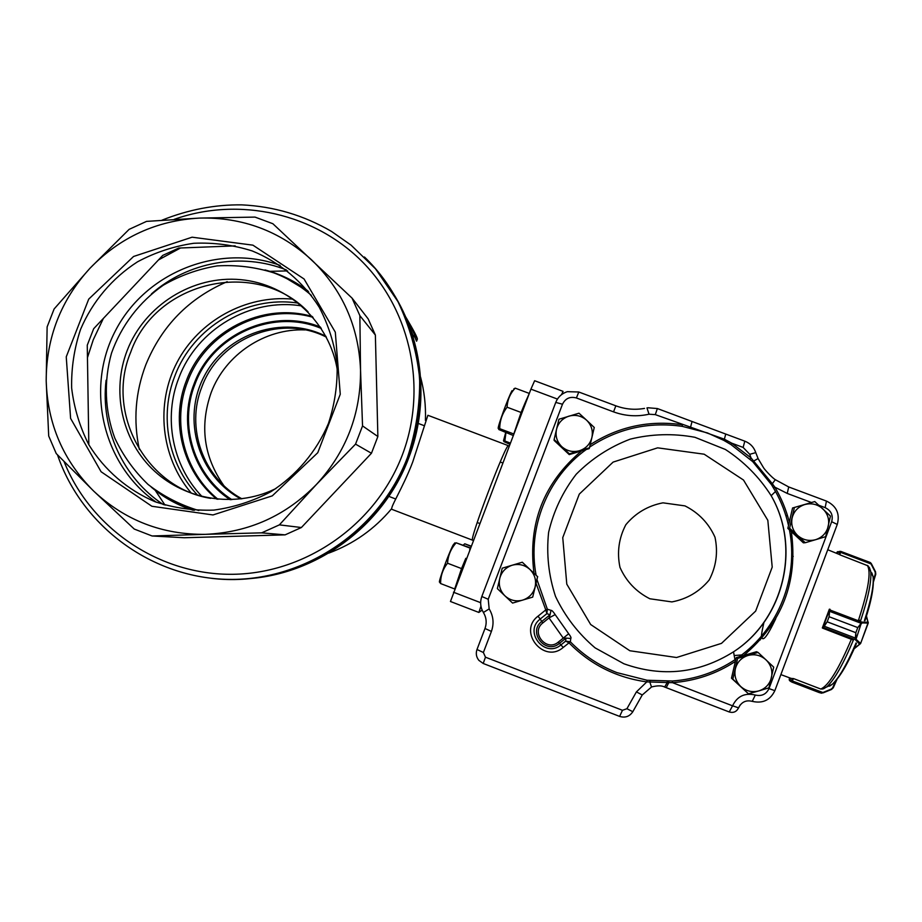 <?xml version="1.0" encoding="UTF-8"?>
<svg xmlns="http://www.w3.org/2000/svg" width="922" height="922" viewBox="0 0 922 922"><rect width="100%" height="100%" fill="white"/><g stroke="black" fill="none" stroke-linecap="round" stroke-linejoin="round"><path stroke-width="1.38" d="M305.101 329.915C264.856 328.209 225.417 354.532 211.207 392.472C199.509 425.745 203.681 456.759 223.758 485.514M326.353 337.129C280.795 313.607 219.39 338.27 201.895 386.86C185.334 427.67 203.22 478.184 241.887 498.79M240.919 498.917C198.334 476.282 181.38 419.095 204.188 376.303C226.386 333.199 283.008 314.46 325.904 336.276M227.204 281.671C188.826 298.232 161.707 325.915 145.837 364.72C135.35 392.357 133.183 420.57 139.314 449.383M155.196 490.297L165.026 505.141M328.751 553.108C353.622 543.888 374.609 529.055 391.7 508.61M425.411 420.374C425.952 405.634 424.327 391.17 420.536 376.994M287.629 270.907L269.846 271.333M190.923 492.671C160.854 457.024 155.322 403.767 177.116 362.231C198.887 320.683 245.805 294.879 292.193 299.097M197.446 495.01C168.058 463.95 159.068 415.822 174.903 375.842C193.078 327.022 246.693 295.19 297.841 303.073M301.425 305.897C250.577 297.633 196.974 329.154 178.914 377.766C163.113 417.597 172.287 465.61 201.826 496.324M312.339 316.523C262.228 301.782 204.557 331.252 186.417 380.625C170.04 421.585 182.752 471.58 216.854 499.159M313.054 317.352C263.162 302.773 205.813 332.127 187.754 381.27C171.457 422.022 184.066 471.764 217.949 499.275M320.36 327.045C272.197 307.303 212.048 334.409 194.139 383.69C177.531 424.881 193.124 475.579 230.131 499.689M320.775 327.656C272.728 307.487 212.314 334.444 194.392 383.771C177.762 425.019 193.597 475.833 230.869 499.666M321.305 328.474C273.454 308.006 212.924 334.755 195.049 384.036C178.407 425.261 194.438 476.075 231.86 499.632M103.356 318.436L93.249 339.803L87.452 357.609M180.482 247.995L158.538 259.866M87.452 357.667L93.26 339.803L103.391 318.39M158.492 259.923L180.528 247.995M561.556 394.616L563.065 391.424M557.453 399.076L530.922 389.142L534.633 380.728L563.054 391.366M482.137 610.076L478.864 612.45L480.95 606.157M450.455 601.49L478.864 612.45L450.455 601.49L530.922 389.142M392.081 509.417C389.096 508.909 402.81 488.245 412.71 462.026L427.877 415.28L508.541 445.729C506.512 441.58 468.364 541.986 472.64 540.223L392.081 509.417M405.507 316.603L405.83 317.352M410.613 329.753L413.724 336.703L414.543 334.571L405.887 317.214M406.418 318.125C413.655 330.353 417.309 337.348 417.366 339.112L406.187 317.733M408.596 458.269C383.275 526.197 315.969 575.547 244.365 578.958C308.905 575.213 369.895 535.521 399.998 477.458C429.94 419.303 426.932 346.96 392.76 292.551C423.428 340.783 429.629 404.043 408.596 458.269M417.366 339.112L416.571 341.198L414.116 335.666M414.289 332.404L413.966 333.257M411.396 327.725L410.647 329.673M252.225 250.945C279.85 262.274 303.188 281.855 319.231 307.233C328.509 325.04 334.467 343.964 337.083 364.017C337.683 384.267 334.801 404.067 328.451 423.417C316.58 451.561 296.515 475.36 270.826 491.749C252.859 501.234 233.877 507.354 213.881 510.097C193.758 510.811 174.177 508.034 155.161 501.775C127.57 490.066 104.497 470.174 88.812 444.692C79.788 426.851 74.071 407.985 71.651 388.081C71.236 368.016 74.209 348.424 80.583 329.327C92.407 301.563 112.219 278.087 137.551 261.802C155.253 252.34 174.004 246.174 193.793 243.281C213.743 242.394 233.22 244.941 252.225 250.945M311.348 295.351C300.157 285.566 287.606 278.064 273.707 272.831C255.29 267.057 236.435 264.741 217.131 265.905C198.034 269.074 180.067 275.528 163.24 285.244C139.326 301.909 121.278 325.581 111.527 353.103C103.621 381.189 104.739 410.843 114.789 438.077C123.018 455.583 134.105 471.038 148.039 484.43C163.321 496.267 180.251 504.968 198.818 510.534M275.932 488.556L270.077 491.207C230.108 507.895 182.083 498.56 151.773 468.514C121.45 438.446 111.585 390.64 127.178 350.51C144.673 305.217 192.802 275.125 240.723 279.666C288.655 283.999 329.938 322.619 337.452 370.748M151.876 506.27L101.086 471.741L70.602 418.404L66.246 356.849L88.719 299.131L133.575 256.477L192.099 237.196L252.916 245.16L304.064 278.986L335.308 332.174L340.264 394.224L317.767 452.714L272.29 495.852L213.005 514.949L151.876 506.27M308.098 311.89C256.224 257.711 155.564 280.956 130.694 352.216C105.258 412.745 145.93 487.969 210.608 498.353M106.088 380.302C100.279 428.442 123.122 478.276 163.517 504.691M286.385 269.939C241.691 252.063 187.754 261.767 151.427 293.934M193.147 510.258C177.635 505.279 163.678 497.557 151.254 487.104M264.971 269.939C280.634 274.111 294.936 281.095 307.879 290.891M194.3 510.339L171.354 500.243M287.215 278.847L308.605 291.79M156.221 502.179C102.699 464.953 84.893 388.22 115.676 330.283C145.918 272.059 219.125 243.016 280.173 265.421M235.191 245.886L178.799 248.053L162.756 255.394L93.675 328.716L87.256 345.208L88.823 444.692M375.369 335.043L368.155 318.874L352.043 298.094L272.866 223.723L255.014 217.096L199.475 218.088L146.54 221.384L129.126 229.359L90.033 268.198L54.11 308.985L47.126 326.907L46.192 380.763L48.705 436.014L56.242 453.566L93.571 490.988L134.255 529.055L152.095 535.982L205.571 534.334C162.237 534.829 124.896 520.377 93.571 490.988C63.261 460.631 47.46 423.89 46.192 380.763C46.261 337.636 60.875 300.123 90.033 268.198C120.16 237.185 156.636 220.485 199.475 218.088C242.382 217.039 279.735 230.949 311.521 259.797C342.396 289.715 358.727 326.469 360.537 370.045L359.868 315.658L375.369 335.043L377.87 436.521L371.451 453.267L301.39 527.522L285.094 534.864L184.204 537.745L152.095 535.982M261.664 532.847L279.378 524.872L316.638 484.246C285.958 515.698 248.94 532.397 205.571 534.334L261.664 532.847L285.094 534.864M352.043 298.094L359.868 315.658M355.546 444.127L362.542 425.918L360.537 370.045C360.894 413.724 346.257 451.792 316.638 484.246L355.546 444.127L371.451 453.267M362.542 425.918L377.87 436.521M279.378 524.872L301.39 527.522M470.278 548.141L469.667 549.743M455.364 587.222L465.817 558.317L461.542 568.586L454.753 588.824M439.967 582.646L440.612 583.557L454.5 588.904M440.612 583.557C440.52 575.927 442.825 569.151 447.539 563.215L461.542 568.586M447.539 563.215C448.046 555.459 450.927 548.659 456.16 542.804L470.059 548.117M456.16 542.804L470.37 547.887M439.633 582.162C437.696 583.557 448.415 553.984 453.059 545.109L454.869 542.862M471.05 546.101L464.757 543.796L470.958 546.354M463.247 545.167L464.653 543.876M510.35 443.079L504.853 441.004L503.908 441.592L509.878 444.3M504.853 441.004L505.936 432.741M503.493 440.785L505.682 432.649M529.147 393.775L525.102 402.868L528.548 395.365M514.326 432.649L525.102 402.868L521.091 412.468L513.715 434.239M513.612 433.916L499.724 428.684L498.79 429.525L513.243 435.495M499.724 428.684C499.77 420.709 502.225 413.54 507.088 407.201L521.091 412.468M507.088 407.201C507.423 399.929 510.131 393.567 515.191 388.139L529.09 393.348M513.75 388.969L515.191 388.139M498.272 428.534C497.119 427.889 508.103 397.613 512.021 390.64M536.062 583.326L545.778 609.915L538.01 616.196C517.484 631.535 543.853 664.313 563.227 647.44L570.349 641.793L570.787 638.462C571.41 637.966 570.706 636.399 568.678 633.76L558.317 642.081C546.446 652.43 530.254 632.331 542.851 622.915L549.016 617.924L550.088 614.732L541.744 621.474L540.2 619.042L546.861 613.66L550.088 614.732L550.999 610.352L547.345 609.188L545.778 609.915L547.368 609.223L546.861 613.66L545.824 609.995M651.52 686.982L649.779 681.98L646.783 681.9L647.071 680.252L616.876 672.599C599.116 665.672 583.614 655.404 570.349 641.793L565.659 641.101L561.025 644.847C545.029 658.781 523.235 631.708 540.2 619.042L538.01 616.196M569.081 642.945C590.541 664.658 616.438 677.647 646.783 681.9L636.399 691.903L626.925 708.718L622.465 710.297L485.456 657.19L483.382 652.511L491.403 631.42C494.157 623.56 493.42 616.057 489.167 608.9L488.222 599.265L562.489 404.228C565.417 398.373 570.05 396.276 576.4 397.958L613.556 411.869C625.139 416.099 636.952 416.882 649.03 414.209L655.3 414.623L724.369 439.195L723.782 440.359L730.962 444.554L752.698 461.599L771.541 484.753L775.517 491.472L771.161 495.679C801.011 547.518 783.85 619.307 733.52 651.819C784 619.469 801.206 547.507 771.161 495.679C759.209 476.985 743.95 461.588 725.372 449.463L694.923 437.293C673.175 433.282 651.6 433.905 630.199 439.149C609.649 446.986 591.647 458.695 576.204 474.254C562.823 491.61 553.626 510.961 548.613 532.317C546.297 554.145 548.602 575.524 555.528 596.442C565.013 616.392 578.221 633.541 595.128 647.889L623.917 663.782C662.434 677.463 698.968 673.475 733.52 651.819L734.961 659.737L735.917 659.092L734.961 659.737C715.991 672.242 695.153 679.33 672.449 681.001L647.071 680.252M723.782 440.359L707.497 432.937L682.222 426.344L682.384 424.742C649.053 419.994 618.328 426.644 590.195 444.704M550.999 610.352C551.863 610.237 553.246 611.655 555.159 614.605L549.016 617.924L563.25 638.093L565.97 638.105L565.659 641.101L568.943 642.818L570.084 641.551M761.549 636.03C762.356 642.703 767.092 636.918 775.771 618.662M690.359 427.877L692.042 421.527M730.962 444.554L731.745 443.182L724.369 439.195L725.729 434.101M642.346 694.9L651.566 686.959C657.536 685.461 661.892 685.495 664.624 687.04L667.263 682.534L649.779 681.98L650.148 680.643M664.578 687.017L666.203 687.651L668.807 682.603L667.263 682.534L667.194 681.3M752.698 461.599L758.091 458.557M773.5 487.98L774.837 487.15L772.659 484.142L750.992 457.842L731.745 443.182L743.132 447.424L749.736 454.316L750.992 457.842L749.955 459.029M771.541 484.753L775.321 479.694M672.449 681.001L672.484 682.66L668.807 682.603L668.704 681.231M542.851 622.915L541.744 621.474C527.338 632.238 545.847 655.219 559.435 643.383L565.97 638.105L570.787 638.462M741.668 654.954L734.189 655.542M737.623 658.412L732.829 679.088L748.457 693.805L758.818 690.912L768.925 687.835L773.708 667.125L758.057 652.43L737.623 658.412L736.252 657.663L756.524 651.716L758.057 652.43M748.457 693.805L731.492 678.189L736.252 657.663M731.492 678.189L732.829 679.088M735.353 668.819C734.016 675.642 735.825 681.542 740.758 686.533C746.036 691.166 752.064 692.629 758.818 690.912C765.444 688.722 769.651 684.262 771.46 677.555C772.786 670.72 770.976 664.82 766.021 659.841C760.731 655.208 754.715 653.756 747.961 655.484C741.357 657.674 737.151 662.123 735.353 668.819M787.411 515.317L785.993 516.043M794.372 507.619L789.601 528.168L805.252 542.712L815.647 539.681L825.697 536.662L830.445 516.078L814.771 501.568L792.574 507.987L814.771 501.568M805.252 542.712L803.385 542.827L787.849 528.398L792.574 507.987M787.849 528.398L789.601 528.168M792.148 517.864C790.822 524.641 792.632 530.496 797.588 535.428C802.866 540.004 808.894 541.421 815.647 539.681C822.251 537.468 826.458 533.02 828.256 526.347C829.57 519.559 827.749 513.704 822.781 508.783C817.491 504.219 811.475 502.801 804.733 504.553C798.129 506.766 793.934 511.203 792.148 517.864M558.928 419.245L554.11 439.54L569.358 453.831L589.458 447.804L594.264 427.485L586.646 420.248L578.981 413.206L558.928 419.245M589.458 447.804L589.193 448.622L569.243 454.604L554.11 440.416L554.11 439.54M569.243 454.604L569.358 453.831M556.519 429.306C555.171 436.002 556.911 441.765 561.74 446.617C566.892 451.112 572.781 452.495 579.419 450.754C585.931 448.553 590.08 444.162 591.889 437.57C593.226 430.862 591.475 425.088 586.646 420.248C581.482 415.764 575.593 414.393 568.966 416.133C562.478 418.334 558.329 422.725 556.519 429.306M502.213 568.194L497.361 588.605L504.945 595.866L512.597 603.08L532.709 597.11L537.561 576.665L522.29 562.224L502.213 568.194M537.561 576.665L522.29 562.224M537.676 576.527L532.709 597.11M499.747 578.405C498.399 585.136 500.127 590.956 504.945 595.866C510.085 600.418 515.986 601.847 522.636 600.13C529.136 597.94 533.308 593.538 535.117 586.911C536.477 580.168 534.737 574.348 529.908 569.45C524.756 564.898 518.856 563.492 512.229 565.209C505.729 567.399 501.568 571.79 499.747 578.405M871.428 563.838L869.63 562.259L840.783 551.391L839.85 554.813L868.132 565.878M839.446 551.402L836.796 552.451L839.815 552.359L840.783 551.391M875.128 571.928L875.324 573.91L875.128 571.928L871.048 563.953L840.622 552.359M869.63 562.259L871.198 563.4M837.66 551.61L836.796 552.439M840.357 551.552L870.414 562.604M870.46 562.627L870.887 563.4M873.445 581.84L875.773 574.245L875.531 571.813L871.44 563.838L875.52 571.813M859.753 620.333L858.555 620.045C868.443 589.688 871.348 571.456 867.291 565.37M830.019 609.258L830.123 611.528L860.825 623.18L861.874 622.096L862.162 622.88L857.76 627.617L861.113 623.364M829.558 611.39L829.109 616.703L829.316 610.456L823.219 626.741L827.195 621.797L855.858 632.688L855.858 639.015L855.213 639.338L855.847 632.711L827.184 621.82L822.908 628.251L852.493 639.741M861.597 622.246L856.042 639.246L855.213 639.338M830.215 610.122L829.316 610.456L830.203 610.076L861.874 622.096L868.259 622.246L860.583 643.568L859.627 644.201L855.305 639.661L823.634 627.617L823.219 626.741L823.68 627.571M867.372 622.327L867.648 623.099L862.162 622.88M824.026 626.142L855.593 638.139M856.042 639.246L860.18 643.06L859.454 643.475M822.401 688.953L820.615 688.976L793.427 678.546L791.848 682.073L791.756 680.448L789.255 679.122L789.347 680.24L791.629 681.969M791.756 682.038L819.266 692.583L821.502 693.16L822.873 692.514L821.606 693.194L831.46 689.495L823.116 692.871M792.367 680.955L822.873 692.514L831.229 689.126L832.693 687.743L831.46 689.495L833.246 687.812L836.969 679.41M821.594 693.194L791.618 681.45M789.267 679.111L789.658 677.866L789.555 680.54L790.569 681.393M791.041 678.362L793.369 678.673M829.362 609.177L822.32 627.963L822.954 628.205M827.749 549.743L839.884 554.687M480.65 602.688L453.463 592.212M364.455 257.007C416.479 306.853 434.423 388.98 407.489 457.508C378.596 536.028 293.738 588.259 211.876 578.371M174.2 219.355C239.155 196.282 315.024 213.385 363.245 262.701C411.396 312.051 427.347 389.591 402.188 455.341C375.75 524.491 306.208 573.288 233.07 574.291C159.909 575.363 90.967 528.963 64.114 461.68M563.227 647.44L558.317 642.081M629.83 650.748L676.541 657.513L721.488 643.372L755.671 611.079L772.21 567.122L767.83 520.319L743.501 480.028L704.154 454.2L657.64 447.838L613.118 462.095L579.281 494.111L562.754 537.63L566.788 584.145L590.679 624.528L629.83 650.748M649.849 598.77L671.896 601.916C686.971 599.046 699.406 591.74 709.191 579.996C716.244 566.442 718.169 552.174 714.988 537.203C708.684 523.223 698.68 512.793 684.965 505.89L662.964 502.836C647.959 505.74 635.581 513.035 625.842 524.722C618.8 538.206 616.853 552.416 619.976 567.364C626.199 581.333 636.157 591.809 649.849 598.77M775.517 491.472C781.464 502.213 785.798 513.554 788.517 525.505C785.798 513.542 781.464 502.202 775.517 491.472M789.428 529.862C798.855 577.276 778.56 628.689 739.167 656.81C778.56 628.7 798.867 577.287 789.439 529.873M547.345 609.188L536.961 579.546M536.062 575.005C527.211 527.903 547.449 477.412 586.231 449.51M589.619 447.112C617.74 428.511 648.604 421.585 682.222 426.344M568.678 633.76L555.159 614.605M762.125 637.84L762.171 635.304M791.687 569.393L790.488 571.191M581.609 450.893C543.692 482.921 527.81 523.638 533.965 573.023M666.237 687.651L729.233 711.968L732.564 705.826L672.484 682.66C695.303 680.978 716.267 673.89 735.387 661.408M576.4 397.958L578.82 391.988L567.284 391.677C561.786 393.498 557.937 397.071 555.759 402.418L481.826 596.499C479.866 602.066 480.397 607.402 483.405 612.485C486.424 617.579 486.954 622.915 484.995 628.493L476.997 649.48C475.66 653.421 476.271 657.029 478.829 660.313L483.197 663.471L619.619 716.406L622.465 710.297M738.637 707.831L740.112 705.019M819.024 505.348L825.155 507.642C831.183 510.615 833.35 515.294 831.667 521.702L768.994 688.584C766.194 694.335 761.641 696.49 755.325 695.038C744.826 692.606 737.243 696.191 732.575 705.791L738.534 707.866C736.574 711.784 733.474 713.144 729.233 711.968L664.624 687.04M789.313 522.082C786.178 509.739 781.349 498.099 774.837 487.15L787.238 493.431L811.268 502.444M743.581 655.519C782.213 622.972 798.141 581.678 791.341 531.648M562.489 404.228L555.759 402.418M481.826 596.499L488.222 599.265M483.405 612.485L489.167 608.9M613.556 411.869L615.838 405.818L578.82 392.023M484.995 628.493L491.403 631.42M644.524 408.411C634.728 410.106 625.174 409.241 615.838 405.818L615.827 405.853M476.997 649.48L483.382 652.511M649.03 414.209L646.967 407.904M632.918 711.646L632.815 711.703C629.588 716.521 625.185 718.088 619.619 716.406L483.197 663.471L485.456 657.19M655.3 414.623L657.363 408.596M636.399 691.903L642.254 694.946L632.815 711.703L626.925 708.718M743.132 447.424L744.803 441.223M749.736 454.316L755.763 452.633M787.238 493.431L788.702 486.989M825.155 507.642L826.435 501.119M752.191 701.331L752.248 701.354C746.071 699.81 741.507 701.976 738.545 707.831L732.575 705.791M831.667 521.702L837.245 524.445M768.994 688.584L774.837 690.67C770.25 700.178 762.713 703.74 752.248 701.354L755.325 695.038M692.111 421.515L744.884 441.2C750.266 443.355 753.885 447.158 755.752 452.587L758.08 458.557L763.508 467.673C764.373 469.321 772.071 477.757 775.367 479.717L788.794 486.989L826.55 501.13C836.496 506.028 840.092 513.75 837.314 524.284L774.86 690.613M873.434 580.099L875.324 573.91M839.193 554.364L839.792 552.428M851.133 638.981L851.409 639.13C838.778 668.934 828.636 685.542 821.006 688.907M867.936 621.993L866.334 616.449M857.771 627.594L829.097 616.726L857.771 627.594L855.847 632.711M854.383 648.247L859.627 644.201M829.304 610.433L829.166 609.753M822.585 627.294L823.196 626.764M829.109 616.703L827.184 621.82M832.693 687.743L835.735 680.909M791.791 680.378L792.609 678.488M821.583 693.194L791.848 682.073M829.454 686.187L832.186 684.389C839.043 677.97 847.007 664.151 856.077 642.934M864.41 620.679C871.059 600.13 873.952 585.47 873.099 576.699L871.878 572.931M860.514 621.036C868.224 597.825 871.636 581.309 870.748 571.479L869.285 567.26M823.473 688.826L826.953 686.729C834.571 679.491 843.411 663.863 853.472 639.833M502.755 462.971L500.197 462.003M479.682 523.466L477.204 522.52M424.005 425.607L418.231 423.417M395.722 499.009L388.796 496.359M161.984 220.174C188.388 209.628 214.987 204.523 241.783 204.868C273.903 206.401 303.857 215.275 331.62 231.503L351.028 245.102L375.473 268.775L397.958 301.609C409.472 325.835 416.698 351.351 419.648 378.181C420.017 405.242 415.949 431.68 407.455 457.485C379.806 529.966 305.908 580.399 229.255 579.396C152.591 578.52 81.954 526.808 57.51 454.88M791.664 555.782L793.231 556.369M758.725 639.257L760.339 639.868M761.733 638.289C760.857 637.955 761.584 632.699 763.9 622.523M692.088 421.504L657.409 408.561L647.774 407.743M839.458 551.402L840.438 551.379M873.445 581.874L875.773 574.245M866.461 616.034L868.259 623.042L860.583 643.568L854.141 648.8M833.246 687.812L836.992 679.399M865.032 620.518C871.521 600.695 874.217 586.092 873.099 576.699L867.948 565.705M856.423 643.533C847.733 664.059 839.654 677.682 832.186 684.389L822.159 689.114M791.26 678.454L780.876 674.604"/></g></svg>
